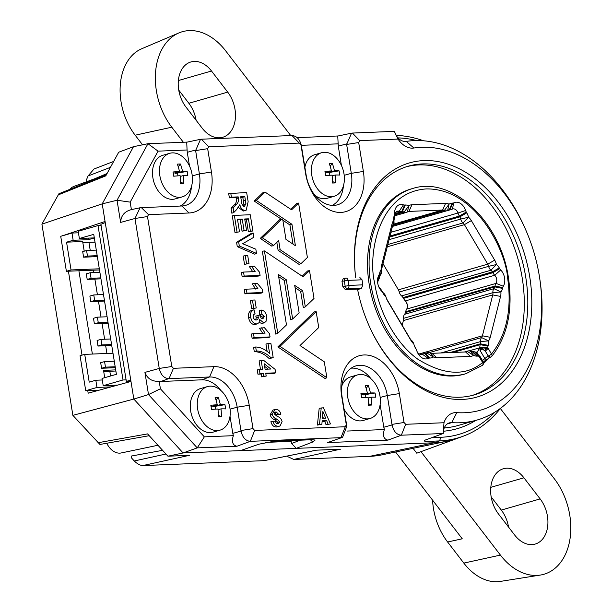 <?xml version="1.0" encoding="UTF-8"?>
<svg xmlns="http://www.w3.org/2000/svg" width="612" height="612" viewBox="0 0 612 612"><rect width="100%" height="100%" fill="white"/><g stroke="black" fill="none" stroke-linecap="round" stroke-linejoin="round"><path stroke-width="0.92" d="M368.569 324.635A119.019 83.423 74 0 0 460.056 397.203A119.019 83.423 74 0 0 474.032 394.954A119.019 83.423 74 0 0 525.731 277.129A119.019 83.423 74 0 0 422.272 163.932A119.019 83.423 74 0 0 408.296 166.181A119.019 83.423 74 0 0 355.702 277.703A121.849 85.405 -106 0 1 423.764 160.596A121.849 85.405 -106 0 1 529.686 276.494A121.849 85.405 -106 0 1 462.45 399.422A121.849 85.405 -106 0 1 368.676 324.88A121.849 85.405 -106 0 1 357.515 289.078L345.336 289.568L342.881 286.883L341.978 281.313L343.386 278.475L345.742 278.123A2.831 1.828 -98.5 0 1 345.879 278.116A2.831 1.989 -92.3 0 1 346.048 278.093A2.831 1.989 -92.3 0 1 348.106 280.373L344.327 280.962A2.831 1.828 -98.5 0 1 345.742 278.123L346.208 278.1M444.251 427.949A143.958 100.896 74 0 0 458.388 425.401L477.039 420.039A143.958 100.896 74 0 0 539.937 279.929L539.707 278.353A135.451 94.944 74 0 0 525.846 230.127A135.451 94.944 74 0 0 413.896 148.02A22.101 15.491 -106 0 1 398.045 139.077L359.726 140.63L352.413 133.064L394.319 131.366L398.045 139.077M500.455 408.357A155.876 109.257 -106 0 1 463.146 436.218A155.876 109.257 -106 0 1 439.493 440.915L424.858 441.512L424.667 440.265L443.256 433.503L401.35 435.201L405.672 424.292L443.983 422.739L443.249 433.503A13.602 9.532 -106 0 1 449.399 422.877A13.602 9.532 -106 0 1 451.786 422.632A143.958 100.896 74 0 0 477.039 420.039M357.637 289.797L361.593 288.122L362.855 284.848A119.019 83.423 -106 0 1 362.426 282.331A119.019 83.423 -106 0 1 362.036 279.806L359.879 277.542M472.28 395.428A119.019 83.423 74 0 0 522.235 278.139A119.019 83.423 74 0 0 406.552 166.709M293.018 244.127L289.912 224.941L282.851 220.221M281.252 219.142L254.217 201.05L263.106 192.505L265.08 192.114L291.564 209.832L298.579 203.085L307.392 257.499L300.982 263.657L280.151 249.711L278.674 240.623L273.702 245.404L262.418 237.831L282.017 218.997L282.736 219.501L285.965 239.407L295.42 245.733L291.947 224.29L256.367 200.484L265.08 192.114M290.639 209.22L296.705 203.391L298.579 203.085M300.982 263.657L299.069 264.384L278.116 250.354L276.831 242.398M273.702 245.404L271.789 246.131L260.261 238.397L280.051 219.379L282.017 218.997M302.19 276.196L307.645 270.948L309.519 270.642L314.017 298.465L305.312 306.834L303.307 307.645L300.66 291.381L302.695 290.738L294.701 285.391L299.13 312.755L292.658 318.99L290.654 319.801L284.274 280.418L278.667 276.662M284.274 280.418L286.309 279.776L278.299 274.413L286.485 324.918L277.772 333.295L275.767 334.114L262.341 251.234L264.43 250.92L303.116 276.815L309.519 270.642M300.66 291.381L295.06 287.64M326.869 377.734L325.071 378.537L277.84 346.92L314.277 311.913L316.159 311.607L318.737 327.542L300.002 345.535L324.291 361.807L326.869 377.734L279.99 346.354L316.159 311.607M405.672 424.292L404.027 422.487L391.971 424.399L387.297 395.513A31.77 22.269 74 0 0 354.853 366.251A31.77 22.269 74 0 0 342.146 397.349L346.828 426.235L346.308 424.835L345.267 426.748L340.945 437.657L250.331 441.336L254.661 430.427L253.008 428.622L240.96 430.534L237.181 407.202A31.77 22.269 74 0 0 209.564 376.984L169.057 378.629L173.425 368.309L171.781 366.504L159.258 368.447L134.969 218.492L147.492 216.549L148.532 214.636L141.364 207.629L181.863 205.984A31.77 22.269 74 0 0 184.487 205.655A31.77 22.269 74 0 0 199.397 173.93L195.618 150.59L207.667 148.678L208.715 146.765L201.402 139.199L292.008 135.52L300.966 144.891L301.487 146.291L306.161 175.185A31.77 22.269 74 0 0 336.401 205.074A31.77 22.269 74 0 0 351.311 173.349L346.637 144.455L358.686 142.542L359.726 140.63M443.983 422.739A22.101 15.491 -106 0 1 456.759 412.633A135.451 94.944 74 0 0 539.707 278.353M358.686 142.542L363.367 171.436A40.614 28.466 -106 0 1 340.953 212.41A40.614 28.466 -106 0 1 305.648 173.777L300.966 144.891M299.322 143.086L208.715 146.765M207.667 148.678L211.446 172.018A40.614 28.466 -106 0 1 189.039 212.991L148.532 214.636M147.492 216.549L171.781 366.504M173.425 368.309L213.925 366.657A40.614 28.466 -106 0 1 249.229 405.289L253.008 428.622M254.661 430.427L345.267 426.748M346.308 424.835L341.634 395.941A40.614 28.466 -106 0 1 364.041 354.968A40.614 28.466 -106 0 1 399.345 393.6L404.027 422.487M326.058 424.728L330.465 423.925L326.058 424.728L324.666 421.339L322.111 421.446M324.666 421.339L326.663 420.635L322.157 420.819L321.881 424.277L317.406 425.08L319.196 408.288L323.388 407.783L330.465 423.925M277.427 423.802L277.787 422.303L275.01 419.786C272.654 419.274 271.032 417.591 270.137 414.722L273.029 409.994L275.79 409.482C278.276 409.397 279.975 410.95 280.893 414.156L278.621 414.248L276.142 411.922L275.415 412.067M280.893 414.156L276.601 414.951L274.222 412.626L276.142 411.922L274.451 414.079L277.335 416.527C279.707 417.063 281.298 418.761 282.109 421.63L280.044 425.983L278.567 426.266C275.851 426.396 273.985 424.736 272.967 421.293L275.247 421.201L276.318 423.305L278.628 423.795M280.044 425.983L276.647 426.969C273.832 427.099 271.912 425.348 270.894 421.714L272.967 421.293M229.378 197.867L231.405 197.156L238.213 196.88L238.397 197.982C238.779 200.95 238.053 203.123 236.224 204.507L233.118 207.774L233.876 212.425L231.872 213.244L231.061 208.256L234.205 204.944C236.025 203.559 236.737 201.425 236.347 198.548L236.194 197.592L229.378 197.867L228.689 193.591L246.651 192.528L248.143 201.708L246.208 210.161L243.239 211.063L238.558 207.544M239.506 231.803L235.008 232.614L232.285 215.807L234.358 215.393L250.254 214.743L252.878 230.976L250.407 231.076L248.426 218.828L244.701 218.981L246.544 230.372L244.073 230.472L242.23 219.081L237.471 219.272L239.506 231.803L235.008 232.614M252.878 230.976L248.38 231.787L246.399 219.54L244.8 219.601M246.544 230.372L242.046 231.183L240.202 219.785L237.571 219.892M256.512 253.414L254.714 254.179L237.28 246.644L236.569 242.253L251.341 233.386L253.215 233.042L253.896 237.242L242.681 243.721L255.831 249.191L256.512 253.414L239.307 245.986L237.28 246.644M249.007 263.527L244.509 264.338L243.171 256.076L245.244 255.663L247.715 255.564L249.007 263.527L244.509 264.338M252.932 272.026L249.467 266.717L254.462 266.182L259.565 272.225L260.077 275.408L258.264 276.104L242.153 276.762L241.465 272.493L243.538 272.072L244.18 276.05L242.153 276.762M255.701 289.116L252.236 283.807L257.224 283.272L262.334 289.315L262.846 292.498L261.033 293.194L244.922 293.852L244.234 289.575L246.307 289.162L246.95 293.14L244.922 293.852M256.206 307.966L251.708 308.769L250.369 300.507L252.442 300.094L254.913 299.995L256.206 307.966L251.708 308.769M261.944 318.73L262.204 317.108L259.74 314.752L259.511 310.46L261.576 310.077C264.308 310.651 266.021 312.763 266.717 316.412L266.082 321.262L264.483 322.708L261.791 323.557L263.711 322.853L259.725 319.556L258.891 322.861L254.776 324.704C251.547 324.345 249.474 321.966 248.556 317.567C248.074 313.405 249.283 310.942 252.175 310.185L254.049 309.794L255.051 313.765L253.544 314.675L253.1 315.708L253.253 317.666L254.309 319.311L256.252 320.007L257.828 319.311L258.371 317.804L257.889 315.662L260.199 315.937L261.049 318.056L263.122 318.837M255.602 319.961L256.275 317.743L255.77 316.06L257.889 315.662M261.791 323.557L259.213 322.34M262.9 333.548L259.434 328.239L264.422 327.703L269.525 333.747L270.045 336.929L268.232 337.633L252.121 338.283L251.425 334.014L253.498 333.594L254.148 337.579L252.121 338.283M273.204 357.729L269.119 358.525C264.453 353.996 259.511 351.716 254.286 351.671L253.597 347.402L255.671 346.989C260.544 347.195 265.187 349.353 269.609 353.461L268.01 343.615L270.894 343.493L273.204 357.729L271.078 357.813C266.434 353.323 261.508 351.043 256.313 350.967L255.671 346.989M267.13 351.38L265.937 344.028L268.01 343.615M266.197 376.074L261.699 376.885L261.24 374.039L257.935 374.169L257.239 369.9L262.617 369.35L261.186 360.522L263.726 360.414L275.086 369.342L275.645 372.823L265.738 373.228L266.197 376.074L263.726 376.181L263.259 373.328L257.935 374.169M260.49 369.434L259.113 360.935L261.186 360.522M275.645 372.823L273.832 373.527L265.837 373.848M260.261 238.397L262.418 237.831M278.116 250.354L280.151 249.711M254.217 201.05L256.367 200.484M289.912 224.941L291.947 224.29M292.658 318.99L286.309 279.776M305.312 306.834L302.695 290.738M277.772 333.295L264.43 250.92M277.84 346.92L279.99 346.354M525.846 230.127L525.211 228.674A143.958 100.896 74 0 0 406.238 141.41A13.602 9.532 -106 0 1 395.077 133.34M345.336 289.568L347.593 288.696A2.831 1.767 -111.2 0 1 345.145 286.011L344.327 280.962L341.978 281.313M317.406 425.08L319.472 424.376L321.239 407.867M321.881 424.277L319.472 424.376M328.055 424.024L326.663 420.635M276.647 426.969L278.567 426.266M276.601 414.951L278.621 414.248M270.137 414.722L272.179 414.163L275.002 409.581M275.01 419.786L276.961 419.09C274.627 418.562 273.029 416.925 272.179 414.163M277.787 422.303L279.829 421.744L276.961 419.09M278.177 423.856L279.829 421.744M236.194 197.592L238.213 196.88M234.205 204.944L236.224 204.507M231.061 208.256L233.118 207.774M233.876 212.425L236.492 209.74L239.843 204.722C240.745 208.363 242.52 210.245 245.16 210.36L246.208 210.161M243.239 211.063L245.16 210.36M231.405 197.156L230.755 193.178M240.202 219.785L242.23 219.081M242.046 231.183L244.073 230.472M246.399 219.54L248.426 218.828M248.38 231.787L250.407 231.076M237.028 231.91L234.358 215.393M236.569 242.253L238.634 241.794L253.215 233.042M239.307 245.986L238.634 241.794M246.537 263.627L245.244 255.663M251.586 266.297L255.158 271.598L243.538 272.072M260.077 275.408L244.18 276.05M254.355 283.387L257.927 288.688L246.307 289.162M262.846 292.498L246.95 293.14M253.728 308.065L252.442 300.094M254.776 324.704L256.696 324C253.536 323.649 251.509 321.323 250.606 317.001L248.556 317.567M257.66 323.809L256.696 324M264.483 322.708L263.711 322.853M259.74 314.752L261.783 314.063L261.576 310.077M262.204 317.108L264.254 316.542L261.783 314.063M262.793 318.883L264.254 316.542M256.275 317.743L258.325 317.184M254.24 314.071L255.051 313.765M250.606 317.001C250.124 312.984 251.28 310.582 254.049 309.794M261.553 327.818L265.118 333.119L253.498 333.594M270.045 336.929L254.148 337.579M254.286 351.671L256.313 350.967M269.119 358.525L271.078 357.813M261.24 374.039L263.259 373.328M261.699 376.885L263.726 376.181M259.955 373.465L259.312 369.48M391.971 424.399L392.07 424.957C393.516 431.338 396.607 434.757 401.35 435.201L387.916 440.127L327.512 442.583L342.575 437.335L346.828 426.235M312.763 442.002L296.262 448.359L434.497 442.744L183.095 452.957L240.501 450.631L258.922 444.19L273.862 441.267L312.013 439.714L315.18 440.036L312.763 442.002L310.414 439.776M236.898 446.263L197.232 447.877L183.095 452.957L133.829 399.055L148.517 394.572L144.922 372.387C147.331 378.698 152.09 381.666 159.196 381.307L160.413 388.796L204.332 436.853L233.348 435.675C231.451 441.726 232.637 445.261 236.898 446.263L250.331 441.336C245.596 440.892 242.505 437.473 241.059 431.093L240.96 430.534M380.136 404.532L383.808 427.23L392.07 424.957M371.094 378.897A31.174 21.848 74 0 0 351.181 368.179M230.02 416.221L232.797 433.365L241.059 431.093M220.978 390.586A31.174 21.848 74 0 0 201.83 379.822L209.564 376.984L213.925 366.657M144.922 372.387L159.258 368.447C160.749 374.819 163.886 378.216 168.667 378.644L169.057 378.629M168.667 378.644L160.918 381.483L201.83 379.822M141.364 207.629L140.079 207.751L134.969 218.492L120.633 222.424L117.037 200.246L102.212 203.865L133.829 399.055L72.874 415.349L41.907 224.137L58.936 193.729L106.396 174.741M180.196 206.053A31.174 21.848 74 0 0 191.533 186.323M201.402 139.199L200.522 139.306L195.618 150.59M195.534 150.032L187.272 152.304L189.498 166.028M301.487 146.291L301.402 145.733C299.888 139.368 296.759 135.963 292.008 135.52M62.676 235.735L105.065 221.468L102.212 203.865L133.493 146.689L147.966 143.698L187.142 142.106M297.164 137.639L338.161 135.971M332.262 205.395A31.174 21.848 74 0 0 343.447 185.742M352.413 133.064L351.533 133.171L346.637 144.455M346.553 143.897L338.291 146.169L341.412 165.447M322.356 418.31L322.891 411.425L325.661 418.18L322.356 418.31M245.94 203.811L244.372 206.382C242.306 205.479 241.273 203.467 241.273 200.369L240.692 196.781L244.823 196.613L245.94 203.811L243.89 204.347L243.507 206.213M270.902 369.013L264.2 363.742L265.088 369.25L270.902 369.013M413.062 448.336L416.787 453.186L456.835 438.536A156.267 109.525 74 0 0 458.212 438.039A156.267 109.525 -106 0 1 434.497 442.744L369.61 456.368L293.752 459.444L286.707 456.162M296.262 448.359L291.603 443.493L300.163 440.196M290.998 441.367L291.603 443.493M204.332 436.853L197.232 447.877L148.517 394.572L160.413 388.796M233.348 435.675L232.797 433.365M342.575 437.335L327.512 442.583M346.935 431.062L384.359 429.54C382.469 435.591 383.655 439.125 387.916 440.127M384.359 429.54L383.808 427.23M494.726 412.236A152.732 107.054 -106 0 1 440.931 437.282L431.858 437.649M424.804 440.219L424.858 441.512M160.918 381.483L159.196 381.307M130.8 380.327L126.332 381.307L100.896 224.267L105.249 222.592M130.18 202.128L117.037 200.246L147.966 143.698L158.064 151.156L130.18 202.128L131.396 209.618C124.534 211.408 120.947 215.676 120.633 222.424M131.396 209.618L140.079 207.751M187.272 152.304L187.073 149.978L158.064 151.156M338.291 146.169L337.74 136.063L351.533 133.171M338.092 143.843L301.326 145.335M187.073 149.978L186.721 142.198L200.522 139.306M443.394 431.231A146.788 102.885 74 0 0 475.784 420.398M322.532 416.106L323.411 418.271M244.823 196.613L242.803 197.316L243.89 204.347M240.791 197.401L242.803 197.316M264.613 366.313L268.194 369.12M396.148 135.382A155.876 109.257 -106 0 1 423.573 140.798M288.833 440.655L288.956 441.451M126.332 381.307L130.922 381.123M398.029 137.891A152.732 107.054 -106 0 1 416.657 140.553M432.592 500.18A54.69 38.334 74 0 0 433.472 508.603A54.69 38.334 74 0 0 447.617 541.995L463.819 563.094L500.425 555.099L420.987 451.671M183.355 142.267L171.788 127.204A59.647 41.807 -106 0 1 178.888 32.933A59.647 41.807 -106 0 1 189.284 30.6A59.647 41.807 -106 0 1 225.721 50.911L290.738 135.573M491.138 496.669A28.213 19.775 74 0 0 498.436 513.904L514.638 535.003A28.213 19.775 74 0 0 535.186 544.076A28.213 19.775 74 0 0 540.144 498.91L523.941 477.811A28.213 19.775 74 0 0 503.393 468.738A28.213 19.775 74 0 0 491.138 496.669M72.874 415.349L99.94 444.457L149.213 435.698M178.704 89.872A28.213 19.775 74 0 0 186.002 107.1L202.205 128.199A28.213 19.775 74 0 0 222.753 137.272A28.213 19.775 74 0 0 227.71 92.114L211.507 71.015A28.213 19.775 74 0 0 190.959 61.942A28.213 19.775 74 0 0 178.704 89.872M395.589 451.993L462.259 538.797L447.617 541.995M162.593 450.34L131.366 456.039L131.71 458.166L134.303 460.974C137.218 463.842 140.033 465.38 142.734 465.587L264.246 460.645L316.519 450.164M106.779 443.264A17.327 12.141 74 0 0 121.207 452.957L157.957 445.261M106.603 174.359L73.868 186.43A17.327 12.141 74 0 0 69.86 189.36M113.671 161.43L93.996 169.019L88.051 175.981L86.583 179.507L86.919 181.619M456.835 438.536A156.267 109.525 -106 0 1 447.372 441.153L382.079 454.823A151.363 106.09 -106 0 1 369.61 456.368M171.788 127.204L135.175 135.198L142.565 144.815M500.348 408.487L554.357 478.806A59.647 41.807 -106 0 1 570.093 538.308A59.647 41.807 -106 0 1 540.35 575.066A59.647 41.807 -106 0 1 500.425 555.099M540.35 575.066L500.425 581.4A54.69 38.334 -106 0 1 463.819 563.094M508.549 527.077A28.213 19.775 74 0 0 501.297 510.079L491.176 496.906M447.372 441.153A156.267 109.525 -106 0 1 434.497 442.744L439.493 440.915L440.931 437.282M264.246 460.645L316.297 450.172L340.494 449.185L293.752 459.444M87.761 390.617L88.174 393.179L130.976 381.452L133.829 399.055L183.095 452.957L167.948 456.2L189.483 455.32L142.734 465.587M97.928 442.751L147.569 433.9L167.948 456.2M57.811 195.067L105.777 175.866L118.713 152.22L133.493 146.689L102.212 203.865L41.907 224.137M82.016 355.144L68.422 271.2M135.175 135.198A54.69 38.334 -106 0 1 141.686 48.761L178.888 32.933M196.115 120.273A28.213 19.775 74 0 0 188.863 103.275L178.742 90.102M291.258 441.359L265.6 442.399M62.631 235.444L63.855 235.391M78.894 270.779L92.381 354.057M110.573 375.998L109.808 371.27M106.924 353.468L105.669 345.734M104.621 339.232L102.074 323.518M101.018 317.016L98.478 301.303M97.423 294.8L94.875 279.087M93.827 272.585L93.437 270.19M90.224 250.369L88.939 242.413M491.719 356.398C507.524 336.21 513.108 310.07 508.465 277.97C500.7 221.888 451.916 175.476 412.61 188.527A96.344 67.534 -106 0 0 370.765 283.907A96.344 67.534 -106 0 0 465.831 373.725L482.401 365.349A2.831 1.951 -127.3 0 0 482.631 362.534C465.694 376.457 444.128 375.378 417.942 359.282C393.86 342.054 378.285 308.662 374.72 283.264C367.705 256.566 377.344 192.176 426.319 188.924C475.708 188.175 505.94 250.951 507.608 277.863C512.045 309.19 506.667 334.58 491.49 354.019A2.831 1.828 39.9 0 1 491.719 356.398L490.105 357.385A2.831 1.821 -108.8 0 1 487.848 356.108L481.958 360.996M478.905 356.299L477.398 354.501L479.808 356.383L478.959 356.322A11.337 7.948 -106 0 1 478.905 356.299A5.669 3.97 74 0 0 477.681 356.1L477 356.13A11.337 7.948 -106 0 1 473.535 355.281A11.337 7.948 -106 0 1 470.383 356.398L436.723 357.768A11.337 7.948 -106 0 1 433.265 356.918A11.337 7.948 -106 0 1 430.114 358.035L429.433 358.058A5.669 3.97 74 0 0 428.285 358.357A11.337 7.948 -106 0 1 417.262 352.015A11.337 7.948 -106 0 1 416.734 350.622A5.669 3.97 74 0 0 416.466 349.926A5.669 3.97 74 0 0 416.045 349.1L415.571 348.297A11.337 7.948 -106 0 1 414.722 346.637A11.337 7.948 -106 0 1 413.811 343.906A11.337 7.948 -106 0 1 410.989 340.532L387.641 301.012A11.337 7.948 -106 0 1 386.799 299.352A11.337 7.948 -106 0 1 385.889 296.621A11.337 7.948 -106 0 1 383.058 293.255L382.592 292.452A5.669 3.97 74 0 0 381.628 291.19A11.337 7.948 -106 0 1 378.859 286.99A11.337 7.948 -106 0 1 377.696 282.958A11.337 7.948 -106 0 1 378.989 274.887A5.669 3.97 74 0 0 379.532 273.564L379.738 272.738A11.337 7.948 -106 0 1 381.444 269.188A11.337 7.948 -106 0 1 381.766 264.705L392.085 223.816A11.337 7.948 -106 0 1 393.791 220.266A11.337 7.948 -106 0 1 394.105 215.784L394.319 214.957A5.669 3.97 74 0 0 394.503 213.397A11.337 7.948 -106 0 1 403.423 204.836A5.669 3.97 74 0 0 404.647 205.035L405.328 205.005A11.337 7.948 -106 0 1 408.793 205.846A11.337 7.948 -106 0 1 411.945 204.737L445.605 203.368A11.337 7.948 -106 0 1 449.063 204.217A11.337 7.948 -106 0 1 452.214 203.1L452.895 203.069A5.669 3.97 74 0 0 454.043 202.779A11.337 7.948 -106 0 1 456.345 202.182A11.337 7.948 -106 0 1 465.594 210.513A5.669 3.97 74 0 0 466.283 212.035L466.757 212.838A11.337 7.948 -106 0 1 468.517 217.229A11.337 7.948 -106 0 1 471.339 220.595L494.68 260.115A11.337 7.948 -106 0 1 496.439 264.514A11.337 7.948 -106 0 1 499.27 267.88L499.736 268.676A5.669 3.97 74 0 0 500.7 269.946A11.337 7.948 -106 0 1 503.339 286.24A5.669 3.97 74 0 0 502.796 287.571L502.59 288.397A11.337 7.948 -106 0 1 500.884 291.947A11.337 7.948 -106 0 1 500.562 296.43L490.243 337.311A11.337 7.948 -106 0 1 488.537 340.869A11.337 7.948 -106 0 1 488.223 345.344L488.009 346.17A5.669 3.97 74 0 0 487.825 347.738A11.337 7.948 -106 0 1 487.825 347.807L487.351 349.138L485.339 351.135L488.208 355.985L485.339 351.135M392.598 226.379L451.235 209.526A11.337 7.948 -106 0 0 452.207 209.151A5.669 3.97 -106 0 1 452.689 208.96A5.669 3.97 -106 0 1 453.354 208.853A5.669 3.97 -106 0 1 457.983 213.014L390.946 232.277M406.697 309.075A5.669 3.97 74 0 0 407.347 305.044A5.669 3.97 74 0 0 407.332 304.944A5.669 3.97 74 0 0 406.766 303.024A5.669 3.97 74 0 0 405.381 300.92L494.741 275.247A5.669 3.97 -106 0 1 496.057 283.394L406.697 309.075A11.337 7.948 74 0 0 405.618 311.73L405.412 312.556A5.669 3.97 -106 0 1 404.555 314.331A5.669 3.97 74 0 0 403.545 318.347L492.905 292.666A5.669 3.97 -106 0 1 492.744 294.908L500.562 296.43M382.592 292.452L381.743 290.654A11.337 7.948 -106 0 0 379.822 288.122A5.669 3.97 -106 0 1 378.621 286.416M490.296 357.293A2.831 1.821 -108.8 0 1 490.105 357.385L484.811 360.873A2.831 1.874 -135.8 0 0 484.719 358.341L480.145 350.592A2.831 0.704 149.4 0 1 482.463 349.031L484.666 350.73A2.831 0.558 -58.6 0 1 485.928 348.412L484.421 347.754A2.831 0.398 113.7 0 0 483.587 349.773M490.457 357.255L488.208 355.985A2.831 0.704 149.4 0 0 491.49 354.019L487.825 347.807M476.886 353.881A2.831 0.704 149.4 0 1 477.383 353.246L475.356 352.061L477.253 352.16L479.808 347.777L480.145 350.592M480.038 350.408L480.596 348.427A2.831 0.535 -137.5 0 0 479.808 347.708A11.337 7.948 -106 0 1 480.191 344.655L480.397 343.829L488.223 345.344M469.113 350.852L479.808 347.777A11.337 7.948 -106 0 1 479.808 347.708L482.761 347.119L484.421 347.754L487.825 347.738M440.977 352.956L480.558 341.588A5.669 3.97 -106 0 1 480.397 343.829L449.874 352.596M419.228 353.958L482.424 335.797A5.669 3.97 -106 0 1 481.567 337.572L429.356 352.573M490.243 337.311L482.424 335.797L492.744 294.908L403.384 320.589L402.199 325.286M405.412 312.556L494.771 286.875A5.669 3.97 -106 0 1 493.915 288.657L404.555 314.331M502.59 288.397L494.771 286.875L494.978 286.049A11.337 7.948 -106 0 1 496.057 283.394L503.339 286.24M500.7 269.946L494.741 275.247A11.337 7.948 -106 0 1 492.821 272.715L492.346 271.912L499.27 267.88M383.005 263.757L398.404 289.828L487.764 264.155A5.669 3.97 -106 0 1 488.636 266.35L399.284 292.023A5.669 3.97 74 0 0 399.735 293.393A5.669 3.97 74 0 0 401.571 295.91L490.931 270.229A5.669 3.97 -106 0 1 492.346 271.912L402.987 297.593L403.461 298.388A11.337 7.948 74 0 0 405.381 300.92M494.68 260.115L487.764 264.155L464.416 224.635L471.339 220.595M387.847 244.548L463.009 222.952A5.669 3.97 -106 0 1 464.416 224.635L387.281 246.797M389.752 237.012L459.834 216.87A5.669 3.97 -106 0 1 460.714 219.065L389.087 239.652M466.757 212.838L459.834 216.87L459.36 216.074A11.337 7.948 -106 0 1 457.983 213.014L465.594 210.513M451.235 209.526A11.337 7.948 -106 0 1 449.904 209.74L449.223 209.771L452.214 203.1M393.83 224.061L442.614 210.038A5.669 3.97 -106 0 1 444.35 210.459A5.669 3.97 -106 0 0 446.745 210.773A5.669 3.97 -106 0 0 447.655 210.329A5.669 3.97 -106 0 1 448.558 209.878A5.669 3.97 -106 0 1 449.223 209.771L447.938 210.138M445.605 203.368L442.614 210.038L408.954 211.408L411.945 204.737M395 213.787L402.344 211.675A5.669 3.97 -106 0 1 404.081 212.096A5.669 3.97 -106 0 0 406.475 212.41A5.669 3.97 -106 0 0 407.385 211.966A5.669 3.97 -106 0 1 408.288 211.515A5.669 3.97 -106 0 1 408.954 211.408L407.668 211.775M405.328 205.005L402.344 211.675L401.663 211.706A11.337 7.948 -106 0 1 399.208 211.301L395.75 212.295M394.319 214.957L394.373 218.713A11.337 7.948 -106 0 0 394.748 215.585A5.669 3.97 -106 0 1 397.31 211.209A5.669 3.97 -106 0 1 399.208 211.301L403.423 204.836M394.373 218.713L394.105 215.784M377.803 283.57A5.669 3.97 -106 0 1 378.499 279.967A11.337 7.948 -106 0 0 379.578 277.312L379.792 276.486A5.669 3.97 -106 0 1 380.641 274.712A5.669 3.97 -106 0 0 381.659 270.695A5.669 3.97 -106 0 1 381.819 268.454L392.131 227.572A5.669 3.97 -106 0 1 392.988 225.797A5.669 3.97 -106 0 0 393.998 221.781A5.669 3.97 -106 0 1 394.159 219.54M381.743 290.654L383.058 293.255M385.79 296.537A5.669 3.97 -106 0 0 383.625 293.133A5.669 3.97 -106 0 1 382.209 291.45M411.555 340.417L413.391 342.934A5.669 3.97 -106 0 0 411.555 340.417A5.669 3.97 -106 0 1 410.139 338.734L386.799 299.214A5.669 3.97 -106 0 1 386.562 298.778M416.466 349.926L416.045 348.955A11.337 7.948 -106 0 0 415.196 347.295L414.722 346.491A5.669 3.97 -106 0 1 414.485 346.055M421.354 354.501L422.349 354.218A5.669 3.97 -106 0 1 421.867 354.402A5.669 3.97 -106 0 1 417.024 351.441M428.285 358.357L422.349 354.218A11.337 7.948 -106 0 1 423.32 353.835A11.337 7.948 -106 0 1 424.651 353.621L425.332 353.598L430.114 358.035M424.912 353.614L426.908 353.04A5.669 3.97 -106 0 1 425.998 353.491A5.669 3.97 -106 0 1 425.332 353.598M465.181 351.977L467.178 351.403A5.669 3.97 -106 0 1 466.267 351.854A5.669 3.97 -106 0 1 465.602 351.961L431.942 353.323A5.669 3.97 -106 0 1 430.213 352.902A5.669 3.97 -106 0 0 427.811 352.589L423.986 353.69M482.401 365.349C483.327 364.943 483.572 363.712 483.128 361.646L479.961 356.283L477.72 354.608A2.831 1.109 -50.2 0 0 477.398 354.501L475.302 352.045A11.337 7.948 -106 0 0 472.892 351.663L472.212 351.693A5.669 3.97 -106 0 1 470.483 351.265A5.669 3.97 -106 0 0 468.081 350.951L464.416 352.007M487.351 349.138L485.928 348.412M476.564 353.606L476.044 352.795L477.268 353.063M477.72 354.608L476.771 353.767A2.831 1.721 134.8 0 0 476.159 353.453M480.596 348.427L482.463 349.031L482.761 347.119M475.356 352.061A11.337 7.948 -106 0 0 475.302 352.045A2.831 2.708 58.2 0 1 476.044 352.795M480.558 341.588A5.669 3.97 -106 0 1 481.567 337.572L488.537 340.869L480.558 341.588M492.905 292.666A5.669 3.97 -106 0 1 493.915 288.657L500.884 291.947L492.905 292.666M490.931 270.229A5.669 3.97 -106 0 1 488.636 266.35L496.439 264.514L490.931 270.229M463.009 222.952A5.669 3.97 -106 0 1 460.714 219.065L468.517 217.229L463.009 222.952M430.213 352.902L433.265 356.918L426.908 353.04A5.669 3.97 -106 0 1 427.811 352.589M470.483 351.265L473.535 355.281L467.178 351.403A5.669 3.97 -106 0 1 468.081 350.951M403.384 320.589A5.669 3.97 74 0 0 403.545 318.347M398.649 290.287L399.284 292.023A5.669 3.97 74 0 0 398.825 290.662A5.669 3.97 74 0 0 398.404 289.828M407.401 305.472L406.575 302.619M401.571 295.91A5.669 3.97 -106 0 1 402.987 297.593M412.61 188.527L411.057 188.97A96.344 67.534 74 0 0 369.204 284.351A96.344 67.534 74 0 0 464.279 374.169L465.831 373.725M483.495 363.467A96.344 67.534 74 0 0 489.003 357.859M207.491 386.577L200.514 388.582A22.667 15.889 74 0 0 190.669 411.019A22.667 15.889 74 0 0 213.037 432.156L220.014 430.152A22.667 15.889 74 0 0 229.86 407.707A22.667 15.889 74 0 0 210.153 386.149A22.667 15.889 74 0 0 207.491 386.577A22.667 15.889 74 0 0 197.645 409.015A22.667 15.889 74 0 0 217.352 430.58A22.667 15.889 74 0 0 220.014 430.152M218.17 397.287A35.182 15.996 147.4 0 0 216.671 397.31A35.182 15.996 147.4 0 0 215.103 397.41A36.207 25.459 87.7 0 1 217.245 404.769A36.207 4.353 170.8 0 0 210.819 405.259A35.182 9.096 82.7 0 1 211.5 409.482A36.207 4.353 -9.2 0 1 217.933 408.992A36.207 25.459 87.7 0 1 218.262 416.871A35.182 8.667 12.2 0 0 219.83 416.833A35.182 8.667 12.2 0 0 221.322 416.749A36.207 25.459 -92.3 0 0 220.993 408.87A36.207 4.353 -9.2 0 1 225.614 408.908A35.182 33.752 -74.9 0 0 224.925 404.685A36.207 4.353 170.8 0 0 220.312 404.647A36.207 25.459 -92.3 0 0 218.17 397.287L216.021 400.041M218.01 409.726L220.993 408.87M218.293 415.311L221.322 416.749M211.041 406.559L217.245 404.769M213.29 405.909L213.404 406.636L220.312 404.647M213.404 406.636L224.925 404.685M215.34 406.552L215.753 409.13M169.708 153.306L162.731 155.31A22.667 15.889 74 0 0 152.885 177.748A22.667 15.889 74 0 0 175.254 198.885L182.231 196.88A22.667 15.889 74 0 0 192.076 174.435A22.667 15.889 74 0 0 172.37 152.878A22.667 15.889 74 0 0 169.708 153.306A22.667 15.889 74 0 0 159.862 175.743A22.667 15.889 74 0 0 179.568 197.309A22.667 15.889 74 0 0 182.231 196.88M180.387 164.016A35.182 15.996 147.4 0 0 178.888 164.039A35.182 15.996 147.4 0 0 177.327 164.138A36.207 25.459 87.7 0 1 179.469 171.498A36.207 4.353 170.8 0 0 173.035 171.987A35.182 9.096 82.7 0 1 173.716 176.21A36.207 4.353 -9.2 0 1 180.15 175.72A36.207 25.459 87.7 0 1 180.479 183.608A35.182 8.667 12.2 0 0 182.055 183.562A35.182 8.667 12.2 0 0 183.539 183.478A36.207 25.459 -92.3 0 0 183.21 175.598A36.207 4.353 -9.2 0 1 187.83 175.636A35.182 33.752 -74.9 0 0 187.142 171.414A36.207 4.353 170.8 0 0 182.529 171.375A36.207 25.459 -92.3 0 0 180.387 164.016L178.237 166.77M180.234 176.455L183.21 175.598M180.509 182.039L183.539 183.478M173.257 173.288L179.469 171.498M175.506 172.638L175.621 173.364L182.529 171.375M175.621 173.364L187.142 171.414M177.556 173.28L177.977 175.858M315.035 195.419A22.667 15.889 74 0 0 327.168 198.303L334.144 196.299A22.667 15.889 74 0 0 343.998 173.854A22.667 15.889 74 0 0 324.291 152.296A22.667 15.889 74 0 0 321.629 152.725A22.667 15.889 74 0 0 311.776 175.162A22.667 15.889 74 0 0 331.482 196.727A22.667 15.889 74 0 0 334.144 196.299M332.301 163.435A35.182 15.996 147.4 0 0 330.801 163.458A35.182 15.996 147.4 0 0 329.241 163.557A36.207 25.459 87.7 0 1 331.383 170.916A36.207 4.353 170.8 0 0 324.949 171.406A35.182 9.096 82.7 0 1 325.63 175.629A36.207 4.353 -9.2 0 1 332.064 175.139A36.207 25.459 87.7 0 1 332.392 183.019A35.182 8.667 12.2 0 0 333.968 182.98A35.182 8.667 12.2 0 0 335.452 182.896A36.207 25.459 -92.3 0 0 335.124 175.017A36.207 4.353 -9.2 0 1 339.744 175.055A35.182 33.752 -74.9 0 0 339.056 170.832A36.207 4.353 170.8 0 0 334.443 170.794A36.207 25.459 -92.3 0 0 332.301 163.435L330.159 166.189M321.629 152.725L314.644 154.729A22.667 15.889 74 0 0 304.875 167.237M332.148 175.874L335.124 175.017M332.423 181.458L335.452 182.896M325.171 172.706L331.383 170.916M327.42 172.056L327.535 172.783L334.443 170.794M327.535 172.783L339.056 170.832M329.47 172.699L329.891 175.277M344.059 409.13A22.667 15.889 74 0 0 363.153 420.467L370.13 418.463A22.667 15.889 74 0 0 379.976 396.018A22.667 15.889 74 0 0 360.269 374.46A22.667 15.889 74 0 0 357.607 374.888A22.667 15.889 74 0 0 347.761 397.326A22.667 15.889 74 0 0 367.468 418.891A22.667 15.889 74 0 0 370.13 418.463M368.279 385.598A35.182 15.996 147.4 0 0 366.787 385.614A35.182 15.996 147.4 0 0 365.219 385.721A36.207 25.459 87.7 0 1 367.361 393.08A36.207 4.353 170.8 0 0 360.927 393.57A35.182 9.096 82.7 0 1 361.615 397.792A36.207 4.353 -9.2 0 1 368.049 397.303A36.207 25.459 87.7 0 1 368.37 405.182A35.182 8.667 12.2 0 0 369.946 405.144A35.182 8.667 12.2 0 0 371.43 405.06A36.207 25.459 -92.3 0 0 371.109 397.18A36.207 4.353 -9.2 0 1 375.722 397.219A35.182 33.752 -74.9 0 0 375.041 392.996A36.207 4.353 170.8 0 0 370.421 392.958A36.207 25.459 -92.3 0 0 368.279 385.598L366.137 388.352M357.607 374.888L350.63 376.893A22.667 15.889 74 0 0 341.878 385.774M368.126 398.037L371.109 397.18M368.409 403.622L371.43 405.06M361.157 394.87L367.361 393.08M363.398 394.22L363.52 394.939L370.421 392.958M363.52 394.939L375.041 392.996M365.456 394.862L365.869 397.44M94.317 237.884L79.369 238.489L78.198 231.275L98.012 225.576L101.087 225.453M98.012 225.576L123.02 379.983L126.095 379.853M84.219 251.188L82.658 241.518L66.547 242.176L73.149 240.279L88.457 239.659L94.325 237.969M82.842 242.666L95.005 242.168M79.369 238.489L93.743 234.358L116.41 374.322L102.036 378.453L103.206 385.675L117.718 385.086M111.147 386.883L96.994 387.457L95.824 380.243L102.288 379.976M99.228 390.15L85.726 390.701L96.994 387.457M103.206 385.675L123.02 379.983M99.504 269.938L66.387 271.284L60.718 236.293L71.986 233.057L78.443 232.797M103.711 371.522L115.882 371.025M104.713 377.688L103.527 370.375L115.691 369.885M95.824 380.243L89.214 382.14L84.716 354.371L80.057 355.71L85.726 390.701M88.457 239.659L88.212 238.129M73.149 240.279L71.986 233.057M66.387 271.284L71.046 269.946L66.547 242.176M99.32 268.798L71.046 269.946M112.256 386.585L112.05 385.315M84.716 354.371L112.998 353.216M104.545 301.058L90.79 301.617L94.676 300.5L93.774 294.946L89.888 296.063L90.79 301.617M115.186 366.756L105.471 367.146L104.568 361.593L100.682 362.709L101.584 368.263L105.471 367.146M115.339 367.705L101.584 368.263M114.291 361.202L104.568 361.593M103.489 294.556L93.774 294.946M104.392 300.11L94.676 300.5M100.796 277.886L91.073 278.284L90.178 272.73L86.292 273.847L87.195 279.401L91.073 278.284M100.949 278.843L87.195 279.401M96.298 250.117L86.575 250.515L82.697 251.631L83.592 257.185L87.478 256.068L86.575 250.515M97.193 255.671L87.478 256.068M97.346 256.627L83.592 257.185M111.591 344.541L101.867 344.931L100.972 339.377L97.086 340.494L97.989 346.048L101.867 344.931M111.744 345.489L97.989 346.048M110.688 338.987L100.972 339.377M107.987 322.325L98.272 322.715L97.377 317.161L93.491 318.278L94.386 323.832L98.272 322.715M108.148 323.274L94.386 323.832M99.894 272.332L90.178 272.73M107.092 316.771L97.377 317.161M456.759 412.633L451.786 422.632L447.25 423.932M380.174 397.463L387.297 395.513L399.345 393.6M342.146 397.349L341.634 395.941M230.058 409.153L237.181 407.202L249.229 405.289M181.863 205.984L189.039 212.991M192.283 175.881L199.397 173.93L211.446 172.018M306.161 175.185L305.648 173.777M344.196 175.3L351.311 173.349L363.367 171.436M406.238 141.41L413.896 148.02M345.604 278.154L343.539 278.46M342.881 286.883L348.924 285.414L348.106 280.373L362.036 279.806M236.347 198.548L238.397 197.982M361.593 288.122L347.593 288.696A2.831 1.989 -92.3 0 0 348.924 285.414L362.855 284.848M245.435 200.392L243.392 200.95M95.09 178.605L107.062 173.517M523.941 477.811L490.801 487.336M540.144 498.91L501.297 510.079M165.959 454.02L134.303 460.974M110.435 167.344L88.051 175.981M227.71 92.114L188.863 103.275M178.367 80.539L211.507 71.015M452.207 209.151L454.043 202.779M483.128 361.646A2.831 0.704 149.4 0 1 482.631 362.534L478.959 356.322M477.383 353.246L478.592 355.297M488.009 346.17L480.191 344.655L452.979 352.474M405.618 311.73L494.978 286.049L502.796 287.571M499.736 268.676L492.821 272.715L403.461 298.388M390.005 236.002L459.36 216.074L466.283 212.035M452.895 203.069L449.904 209.74L447.494 210.436M447.655 210.329L449.063 204.217L444.35 210.459L393.447 225.086M407.385 211.966L408.793 205.846L404.081 212.096L394.801 214.766M395.061 213.603L401.663 211.706L404.647 205.035M394.748 215.585L394.503 213.397M393.998 221.781L393.791 220.266L392.988 225.797M392.131 227.572L392.085 223.816M381.819 268.454L381.766 264.705M381.659 270.695L381.444 269.188L380.641 274.712M379.792 276.486L379.738 272.738M379.578 277.312L379.532 273.564M378.989 274.887L378.499 279.967M379.822 288.122L381.628 291.19M383.625 293.133L385.889 296.621M386.799 299.214L387.641 301.012M410.139 338.734L410.989 340.532M414.722 346.491L415.571 348.297M415.196 347.295L416.045 349.1M429.433 358.058L424.651 353.621M431.942 353.323L436.723 357.768M465.602 351.961L470.383 356.398M472.212 351.693L477 356.13M472.892 351.663L477.681 356.1M463.146 436.218L446.928 442.201M484.811 360.873L483.404 362.273M476.266 353.262L476.771 353.767M446.745 210.773L392.621 226.325M406.475 212.41L394.748 215.784M399.315 292.421L399.735 293.393M420.972 354.509L423.32 353.835"/></g></svg>

